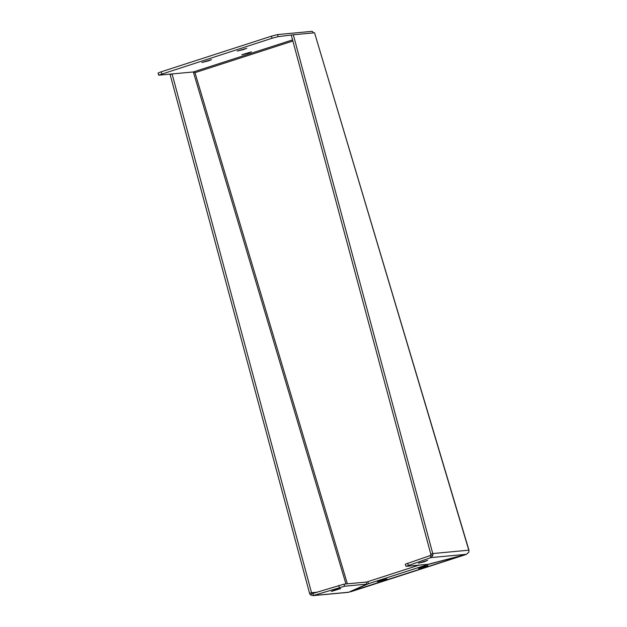 <?xml version="1.0" encoding="UTF-8"?>
<svg xmlns="http://www.w3.org/2000/svg" width="627" height="627" viewBox="0 0 627 627"><rect width="100%" height="100%" fill="white"/><g stroke="black" fill="none" stroke-linecap="round" stroke-linejoin="round"><path stroke-width="0.94" d="M243.605 49.517L246.748 48.248L237.21 51.085L243.605 49.517M208.336 60.913L211.479 59.643L201.941 62.488L208.336 60.913M248.229 53.13L251.372 51.861L241.834 54.706L248.229 53.13M421.61 567.231L427.998 565.656L424.855 566.926L418.46 568.501L421.61 567.231M380.55 580.5L386.945 578.925L377.407 581.77L380.55 580.5M331.409 591.426L335.022 589.889L340.657 588.557L331.409 591.426M427.622 560.334L418.374 563.203L424.009 561.87L427.622 560.334M193.351 71.964L158.929 75.177L158.028 73.085L161.194 71.799L271.428 36.178L277.581 34.563L311.98 31.35A3.26 1.042 -107.9 0 1 313.398 32.894M466.316 554.299L427.677 564.574L368.449 583.713L350.422 591.582M468.972 550.208L314.55 32.792L293.318 34.775L432.755 553.555A3.26 3.08 84.7 0 1 432.708 555.647L430.827 557.607L466.355 554.292L468.745 552.285A3.26 3.08 -95.3 0 0 468.792 550.185L468.831 550.326M158.639 75.146L272.047 38.247L278.192 36.632L293.318 34.775M310.757 595.062L311.925 593.307L312.912 593.448L313.524 595.517L310.757 595.062A3.26 3.08 84.7 0 1 309.581 593.361L170.144 74.582L172.096 73.947L193.328 71.964L194.981 72.661L347.366 583.831M345.955 583.964L193.328 71.964L194.981 72.661L292.88 41.021M465.563 554.495L350.579 591.512M348.526 592.319L366.842 584.137L344.623 586.214L312.881 595.65L348.526 592.319M172.096 73.947L311.533 592.734L309.581 593.361M368.449 583.713L367.837 581.644L366.309 582.342M418.985 565.115L367.837 581.644M314.55 32.792L468.792 550.185L432.755 553.555L430.804 554.182L291.367 35.402M366.842 584.137L366.231 582.068L344.011 584.145L312.912 593.448L311.925 593.307A1.089 1.035 84.7 0 1 311.533 592.734L316.847 592.233M466.355 554.292L428.429 564.237L406.21 566.314L430.827 557.607L430.208 555.546L430.788 554.887L432.708 555.647M430.788 554.887A1.089 1.035 -95.3 0 0 430.804 554.182M430.208 555.546L405.308 564.214L405.928 566.283M277.581 34.563L278.192 36.632M193.328 71.964L292.574 39.885M271.428 36.178L272.047 38.247M161.194 71.799L161.813 73.868M349.059 592.202L313.524 595.517M339.332 587.554L338.721 585.485M344.623 586.214L344.011 584.145M407.675 563.203L408.295 565.272M465.767 554.589L350.642 591.794"/></g></svg>
